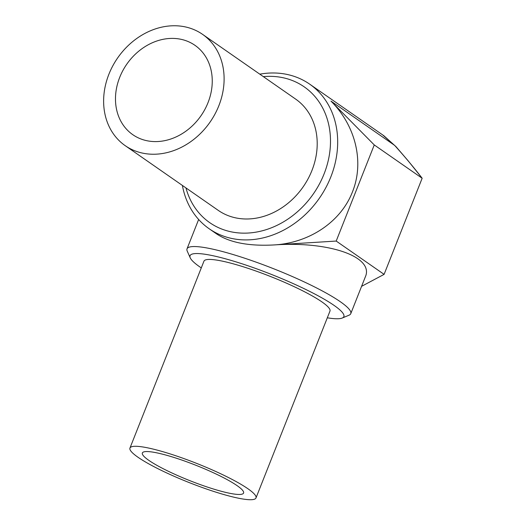 <?xml version="1.0" encoding="UTF-8"?>
<svg xmlns="http://www.w3.org/2000/svg" width="526" height="526" viewBox="0 0 526 526"><rect width="100%" height="100%" fill="white"/><g stroke="black" fill="none" stroke-linecap="round" stroke-linejoin="round"><path stroke-width="0.79" d="M382.698 134.932L395.986 146.662M384.098 274.368L336.199 241.059L374.262 144.939L330.953 101.091L394.664 145.4C405.257 157.228 414.422 168.175 422.154 178.248L384.098 274.368L361.586 286.335M330.953 101.091C355.832 125.938 364.439 162.337 352.44 191.937C340.927 221.729 309.498 242.966 274 244.945C248.844 246.306 229.678 242.617 216.521 233.873L209.131 228.731A88.052 73.081 -55.2 0 0 330.828 176.914A88.052 73.081 -55.2 0 0 309.683 84.153A88.052 73.081 -55.2 0 0 259.798 74.166M182.404 185.441A88.052 73.081 -55.2 0 0 209.131 228.731M201.287 267.905A82.713 12.558 21.6 0 1 190.248 257.865A82.713 12.558 21.6 0 1 243.886 264.4A82.713 12.558 21.6 0 1 334.043 305.382A82.713 12.558 21.6 0 1 342.235 318.039A82.713 12.558 21.6 0 1 327.317 317.803M342.235 318.039L349.034 315.192A88.052 13.374 -158.4 0 0 350.763 313.667A88.052 13.374 -158.4 0 0 340.315 301.72A88.052 13.374 -158.4 0 0 250.442 260.153A88.052 13.374 -158.4 0 0 187.026 248.837A88.052 13.374 -158.4 0 0 187.243 251.132L190.248 257.865M129.955 448.06L203.937 261.205A67.775 10.29 21.6 0 1 270.739 276.584A67.775 10.29 21.6 0 1 329.966 311.103L255.984 497.958A67.775 10.29 -158.4 0 0 196.763 463.439A67.775 10.29 -158.4 0 0 129.955 448.06A67.775 10.29 -158.4 0 0 137.996 457.252A67.775 10.29 -158.4 0 0 207.172 489.246A67.775 10.29 -158.4 0 0 255.984 497.958M336.199 241.059L274 244.945C329.223 241.02 374.545 256.925 365.287 276.985L350.763 313.667M263.348 76.632A82.713 68.656 124.8 0 1 330.466 138.89A82.713 68.656 124.8 0 1 267.681 229.172A82.713 68.656 124.8 0 1 185.954 187.913M202.563 34.354L295.658 99.105A67.775 56.256 124.8 0 1 311.938 170.496A67.775 56.256 124.8 0 1 218.27 210.387L125.168 145.636A67.775 56.256 -55.2 0 0 218.836 105.752A67.775 56.256 -55.2 0 0 202.563 34.354A67.775 56.256 -55.2 0 0 117.686 57.88A67.775 56.256 -55.2 0 0 125.168 145.636M168.05 455.674A54.434 8.265 21.6 0 1 219.835 475.833A54.434 8.265 21.6 0 1 243.584 493.046A54.434 8.265 21.6 0 1 189.932 480.692A54.434 8.265 21.6 0 1 142.362 452.965A54.434 8.265 21.6 0 1 168.05 455.674M144.058 140.021A54.434 45.177 124.8 0 1 132.789 134.682A54.434 45.177 124.8 0 1 126.773 64.198A54.434 45.177 124.8 0 1 194.942 45.308A54.434 45.177 124.8 0 1 204.877 109.408A54.434 45.177 124.8 0 1 144.058 140.021M374.262 144.939L422.154 178.248L408.104 160.759L395.927 146.59L383.737 135.636M309.683 84.153L383.973 135.82M187.026 248.837L198.644 219.487"/></g></svg>
